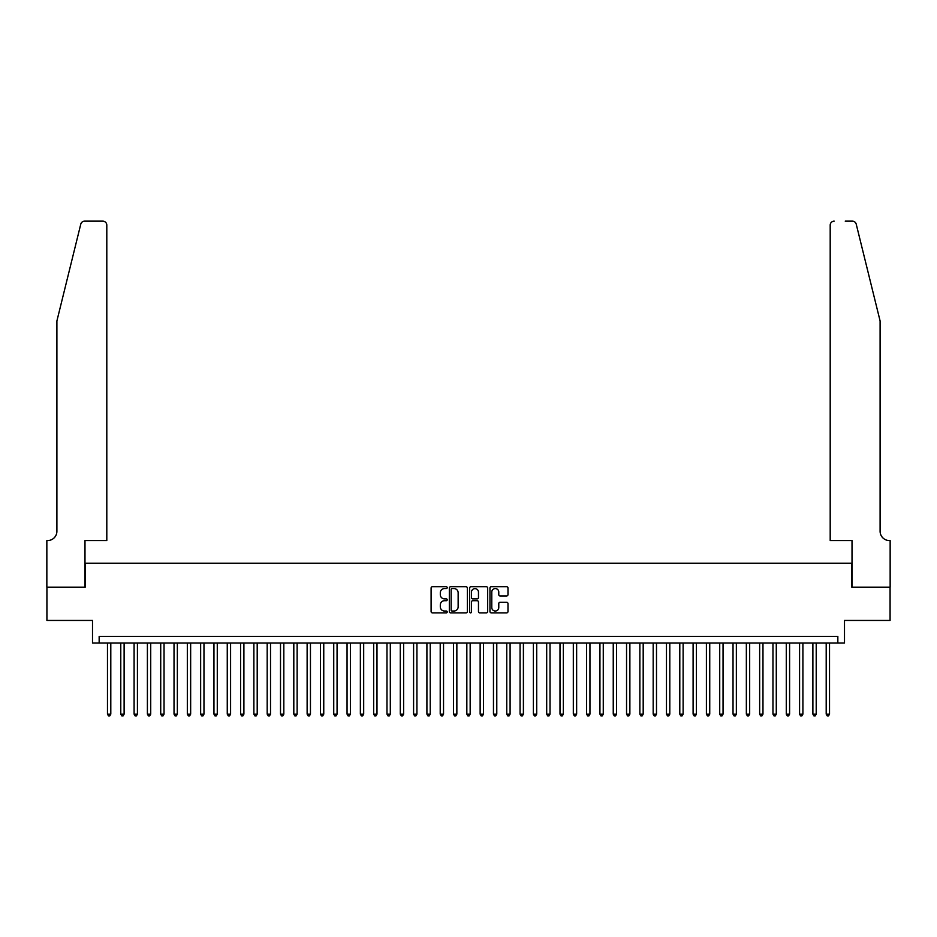 <?xml version="1.0" encoding="UTF-8"?>
<svg xmlns="http://www.w3.org/2000/svg" width="937" height="937" viewBox="0 0 937 937"><rect width="100%" height="100%" fill="white"/><g stroke="black" fill="none" stroke-linecap="round" stroke-linejoin="round"><path stroke-width="1.41" d="M447.207 587.651A0.914 0.914 0 0 0 446.293 586.738L432.414 586.738A1.312 1.312 0 0 0 431.102 588.038L431.102 611.556A1.312 1.312 0 0 0 432.414 612.868L446.293 612.868A0.914 0.914 0 0 0 447.207 611.955A0.914 0.914 0 0 0 446.293 611.029L444.489 611.029A4.181 4.181 0 0 1 440.308 606.86L440.308 604.892A4.181 4.181 0 0 1 444.489 600.711L446.293 600.711A0.914 0.914 0 0 0 447.207 599.797A0.914 0.914 0 0 0 446.293 598.884L444.489 598.884A4.181 4.181 0 0 1 440.308 594.702L440.308 592.746A4.181 4.181 0 0 1 444.489 588.565L446.293 588.565A0.914 0.914 0 0 0 447.207 587.651M506.683 595.944A1.312 1.312 0 0 0 507.983 594.644L507.983 588.038A1.312 1.312 0 0 0 506.683 586.738L491.269 586.738A1.312 1.312 0 0 0 489.957 588.038L489.957 611.556A1.312 1.312 0 0 0 491.269 612.868L506.683 612.868A1.312 1.312 0 0 0 507.983 611.556L507.983 603.592A1.312 1.312 0 0 0 506.683 602.28L500.089 602.28A1.312 1.312 0 0 0 498.777 603.592L498.777 607.539A3.49 3.49 0 0 1 495.286 611.029A3.49 3.49 0 0 1 491.784 607.539L491.784 592.055A3.49 3.49 0 0 1 495.286 588.565A3.49 3.49 0 0 1 498.777 592.055L498.777 594.644A1.312 1.312 0 0 0 500.089 595.944L506.683 595.944M837.842 643.051L844.495 643.051L844.495 620.435L890.08 620.435L890.08 587.159L851.815 587.159L851.815 563.196L85.185 563.196L85.185 587.159L46.92 587.159L46.92 620.435L92.505 620.435L92.505 643.051L837.842 643.051L837.842 636.399L99.158 636.399L99.158 643.051M467.352 588.038A1.312 1.312 0 0 0 466.052 586.738L450.638 586.738A1.312 1.312 0 0 0 449.327 588.038L449.327 611.556A1.312 1.312 0 0 0 450.638 612.868L466.052 612.868A1.312 1.312 0 0 0 467.352 611.556L467.352 588.038M470.948 586.738L486.362 586.738A1.312 1.312 0 0 1 487.673 588.038L487.673 611.556A1.312 1.312 0 0 1 486.362 612.868L479.767 612.868A1.312 1.312 0 0 1 478.467 611.556L478.467 602.022A1.312 1.312 0 0 0 477.156 600.711L472.775 600.711A1.312 1.312 0 0 0 471.475 602.022L471.475 611.955A0.914 0.914 0 0 1 470.561 612.868A0.914 0.914 0 0 1 469.648 611.955L469.648 588.038A1.312 1.312 0 0 1 470.948 586.738M452.067 588.565A0.914 0.914 0 0 0 451.154 589.478L451.154 610.116A0.914 0.914 0 0 0 452.067 611.029L453.965 611.029A4.181 4.181 0 0 0 458.146 606.86L458.146 592.746A4.181 4.181 0 0 0 453.965 588.565L452.067 588.565M478.467 592.125A3.49 3.49 0 0 0 474.965 588.635A3.49 3.49 0 0 0 471.475 592.125L471.475 597.583A1.312 1.312 0 0 0 472.775 598.884L477.156 598.884A1.312 1.312 0 0 0 478.467 597.583L478.467 592.125M107.474 643.051L107.474 714.135L110.8 714.135L110.8 643.051M110.8 714.135L109.805 715.856L108.469 715.856L107.474 714.135M80.769 224.177C81.788 221.987 81.788 221.987 80.769 224.177L56.899 320.958L56.899 531.256A9.311 9.311 0 0 1 47.588 540.567L46.85 540.567L46.85 587.159L84.986 587.159L84.986 540.567L106.806 540.567L106.806 225.138A3.994 3.994 0 0 0 102.812 221.144L84.646 221.144A3.994 3.994 0 0 0 80.769 224.177M91.767 221.144L102.812 221.144C105.225 221.39 106.56 222.725 106.806 225.138L106.806 540.567M56.899 531.256A9.311 9.311 0 0 1 47.588 540.567M872.78 291.29L856.231 224.177L880.101 320.958L880.101 531.256A9.311 9.311 0 0 0 889.412 540.567A9.311 9.311 0 0 1 880.101 531.256M830.194 540.567L830.194 225.138L830.194 540.567L852.014 540.567L852.014 587.159L890.15 587.159L890.15 540.567L889.424 540.567M845.233 221.144L852.354 221.144A3.994 3.994 0 0 1 856.231 224.177M834.188 221.144A3.994 3.994 0 0 0 830.194 225.138C830.44 222.725 831.775 221.39 834.188 221.144M120.779 643.051L120.779 714.135L124.117 714.135L124.117 643.051M124.117 714.135L123.11 715.856L121.787 715.856L120.779 714.135M134.096 643.051L134.096 714.135L137.423 714.135L137.423 643.051M137.423 714.135L136.427 715.856L135.092 715.856L134.096 714.135M147.402 643.051L147.402 714.135L150.728 714.135L150.728 643.051M150.728 714.135L149.733 715.856L148.397 715.856L147.402 714.135M160.719 643.051L160.719 714.135L164.045 714.135L164.045 643.051M164.045 714.135L163.038 715.856L161.714 715.856L160.719 714.135M174.024 643.051L174.024 714.135L177.351 714.135L177.351 643.051M177.351 714.135L176.355 715.856L175.02 715.856L174.024 714.135M187.33 643.051L187.33 714.135L190.656 714.135L190.656 643.051M190.656 714.135L189.661 715.856L188.337 715.856L187.33 714.135M200.647 643.051L200.647 714.135L203.973 714.135L203.973 643.051M203.973 714.135L202.978 715.856L201.642 715.856L200.647 714.135M213.952 643.051L213.952 714.135L217.279 714.135L217.279 643.051M217.279 714.135L216.283 715.856L214.948 715.856L213.952 714.135M227.258 643.051L227.258 714.135L230.584 714.135L230.584 643.051M230.584 714.135L229.588 715.856L228.265 715.856L227.258 714.135M240.575 643.051L240.575 714.135L243.901 714.135L243.901 643.051M243.901 714.135L242.906 715.856L241.57 715.856L240.575 714.135M253.88 643.051L253.88 714.135L257.206 714.135L257.206 643.051M257.206 714.135L256.211 715.856L254.876 715.856L253.88 714.135M267.186 643.051L267.186 714.135L270.524 714.135L270.524 643.051M270.524 714.135L269.516 715.856L268.193 715.856L267.186 714.135M280.503 643.051L280.503 714.135L283.829 714.135L283.829 643.051M283.829 714.135L282.833 715.856L281.498 715.856L280.503 714.135M293.808 643.051L293.808 714.135L297.134 714.135L297.134 643.051M297.134 714.135L296.139 715.856L294.804 715.856L293.808 714.135M307.125 643.051L307.125 714.135L310.452 714.135L310.452 643.051M310.452 714.135L309.444 715.856L308.121 715.856L307.125 714.135M320.431 643.051L320.431 714.135L323.757 714.135L323.757 643.051M323.757 714.135L322.761 715.856L321.426 715.856L320.431 714.135M333.736 643.051L333.736 714.135L337.062 714.135L337.062 643.051M337.062 714.135L336.067 715.856L334.743 715.856L333.736 714.135M347.053 643.051L347.053 714.135L350.379 714.135L350.379 643.051M350.379 714.135L349.384 715.856L348.049 715.856L347.053 714.135M360.358 643.051L360.358 714.135L363.685 714.135L363.685 643.051M363.685 714.135L362.689 715.856L361.354 715.856L360.358 714.135M373.664 643.051L373.664 714.135L376.99 714.135L376.99 643.051M376.99 714.135L375.995 715.856L374.671 715.856L373.664 714.135M386.981 643.051L386.981 714.135L390.307 714.135L390.307 643.051M390.307 714.135L389.312 715.856L387.977 715.856L386.981 714.135M400.286 643.051L400.286 714.135L403.613 714.135L403.613 643.051M403.613 714.135L402.617 715.856L401.282 715.856L400.286 714.135M413.592 643.051L413.592 714.135L416.93 714.135L416.93 643.051M416.93 714.135L415.923 715.856L414.599 715.856L413.592 714.135M426.909 643.051L426.909 714.135L430.235 714.135L430.235 643.051M430.235 714.135L429.24 715.856L427.904 715.856L426.909 714.135M440.214 643.051L440.214 714.135L443.541 714.135L443.541 643.051M443.541 714.135L442.545 715.856L441.21 715.856L440.214 714.135M453.531 643.051L453.531 714.135L456.858 714.135L456.858 643.051M456.858 714.135L455.85 715.856L454.527 715.856L453.531 714.135M466.837 643.051L466.837 714.135L470.163 714.135L470.163 643.051M470.163 714.135L469.168 715.856L467.832 715.856L466.837 714.135M480.142 643.051L480.142 714.135L483.469 714.135L483.469 643.051M483.469 714.135L482.473 715.856L481.149 715.856L480.142 714.135M493.459 643.051L493.459 714.135L496.786 714.135L496.786 643.051M496.786 714.135L495.79 715.856L494.455 715.856L493.459 714.135M506.765 643.051L506.765 714.135L510.091 714.135L510.091 643.051M510.091 714.135L509.096 715.856L507.76 715.856L506.765 714.135M520.07 643.051L520.07 714.135L523.396 714.135L523.396 643.051M523.396 714.135L522.401 715.856L521.077 715.856L520.07 714.135M533.387 643.051L533.387 714.135L536.714 714.135L536.714 643.051M536.714 714.135L535.718 715.856L534.383 715.856L533.387 714.135M546.693 643.051L546.693 714.135L550.019 714.135L550.019 643.051M550.019 714.135L549.023 715.856L547.688 715.856L546.693 714.135M559.998 643.051L559.998 714.135L563.336 714.135L563.336 643.051M563.336 714.135L562.329 715.856L561.005 715.856L559.998 714.135M573.315 643.051L573.315 714.135L576.642 714.135L576.642 643.051M576.642 714.135L575.646 715.856L574.311 715.856L573.315 714.135M586.621 643.051L586.621 714.135L589.947 714.135L589.947 643.051M589.947 714.135L588.951 715.856L587.616 715.856L586.621 714.135M599.938 643.051L599.938 714.135L603.264 714.135L603.264 643.051M603.264 714.135L602.257 715.856L600.933 715.856L599.938 714.135M613.243 643.051L613.243 714.135L616.569 714.135L616.569 643.051M616.569 714.135L615.574 715.856L614.239 715.856L613.243 714.135M626.548 643.051L626.548 714.135L629.875 714.135L629.875 643.051M629.875 714.135L628.879 715.856L627.556 715.856L626.548 714.135M639.866 643.051L639.866 714.135L643.192 714.135L643.192 643.051M643.192 714.135L642.196 715.856L640.861 715.856L639.866 714.135M653.171 643.051L653.171 714.135L656.497 714.135L656.497 643.051M656.497 714.135L655.502 715.856L654.167 715.856L653.171 714.135M666.476 643.051L666.476 714.135L669.803 714.135L669.803 643.051M669.803 714.135L668.807 715.856L667.484 715.856L666.476 714.135M679.793 643.051L679.793 714.135L683.12 714.135L683.12 643.051M683.12 714.135L682.124 715.856L680.789 715.856L679.793 714.135M693.099 643.051L693.099 714.135L696.425 714.135L696.425 643.051M696.425 714.135L695.43 715.856L694.094 715.856L693.099 714.135M706.404 643.051L706.404 714.135L709.742 714.135L709.742 643.051M709.742 714.135L708.735 715.856L707.412 715.856L706.404 714.135M719.721 643.051L719.721 714.135L723.048 714.135L723.048 643.051M723.048 714.135L722.052 715.856L720.717 715.856L719.721 714.135M733.027 643.051L733.027 714.135L736.353 714.135L736.353 643.051M736.353 714.135L735.358 715.856L734.022 715.856L733.027 714.135M746.344 643.051L746.344 714.135L749.67 714.135L749.67 643.051M749.67 714.135L748.663 715.856L747.339 715.856L746.344 714.135M759.649 643.051L759.649 714.135L762.976 714.135L762.976 643.051M762.976 714.135L761.98 715.856L760.645 715.856L759.649 714.135M772.955 643.051L772.955 714.135L776.281 714.135L776.281 643.051M776.281 714.135L775.286 715.856L773.962 715.856L772.955 714.135M786.272 643.051L786.272 714.135L789.598 714.135L789.598 643.051M789.598 714.135L788.603 715.856L787.267 715.856L786.272 714.135M799.577 643.051L799.577 714.135L802.904 714.135L802.904 643.051M802.904 714.135L801.908 715.856L800.573 715.856L799.577 714.135M812.883 643.051L812.883 714.135L816.209 714.135L816.209 643.051M816.209 714.135L815.213 715.856L813.89 715.856L812.883 714.135M826.2 643.051L826.2 714.135L829.526 714.135L829.526 643.051M829.526 714.135L828.531 715.856L827.195 715.856L826.2 714.135"/></g></svg>
